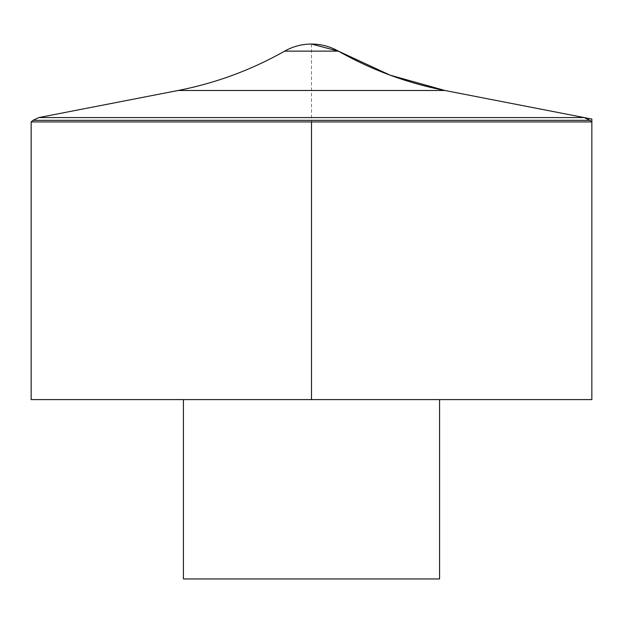 <?xml version="1.0" encoding="UTF-8"?>
<svg xmlns="http://www.w3.org/2000/svg" width="623" height="623" viewBox="0 0 623 623"><rect width="100%" height="100%" fill="white"/><g stroke="black" fill="none" stroke-linecap="round" stroke-linejoin="round"><path stroke-width="0.47" stroke-dasharray="3.12 2.34" d="M31.15 121.921L591.85 121.921M31.15 399.592L591.85 399.592M439.573 399.592L183.427 399.592L439.573 399.592M183.427 578.954L439.573 578.954M311.5 44.046L311.5 121.921M589.95 120.325L33.05 120.325M284.641 51.133L338.359 51.133M178.085 90.491L444.915 90.491"/><path stroke-width="0.93" d="M31.15 121.921L31.15 399.592L591.85 399.592L591.85 121.921L31.15 121.921L33.05 120.325L589.95 120.325L591.85 121.921M183.427 399.592L183.427 578.954L439.573 578.954L439.573 399.592M311.5 121.921L311.5 399.592L591.85 399.592L591.85 119.055L444.915 90.491L390.037 75.134L338.359 51.133L311.5 44.046A54.458 54.458 0 0 0 284.641 51.133L338.359 51.133C371.752 70.01 407.271 83.132 444.915 90.491L178.085 90.491L38.844 117.56L33.05 120.325M38.844 117.56L584.156 117.56L38.844 117.56M589.95 120.325L584.156 117.56L444.915 90.491M338.359 51.133A54.458 54.458 0 0 0 311.5 44.046M284.641 51.133C251.248 70.01 215.737 83.132 178.085 90.491"/></g></svg>
